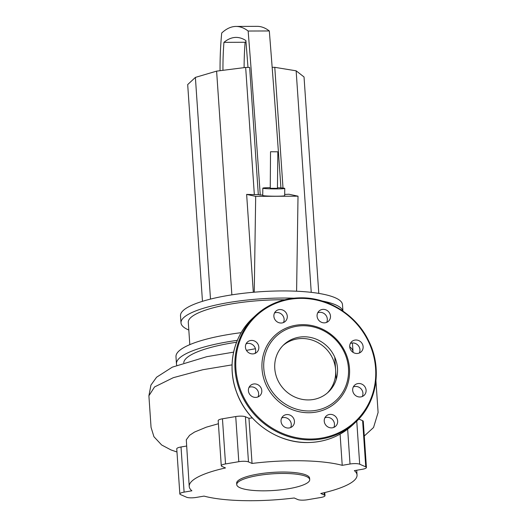 <?xml version="1.0" encoding="UTF-8"?>
<svg xmlns="http://www.w3.org/2000/svg" width="527" height="527" viewBox="0 0 527 527"><rect width="100%" height="100%" fill="white"/><g stroke="black" fill="none" stroke-linecap="round" stroke-linejoin="round"><path stroke-width="0.79" d="M277.446 187.757A10.968 0.613 -179.4 0 1 284.363 188.244A10.968 0.613 -179.4 0 1 284.751 188.416A10.968 0.613 -179.4 0 1 275.232 188.91A10.968 0.613 -179.4 0 1 263.197 188.33A10.968 0.613 -179.4 0 1 262.815 188.165A10.968 0.613 -179.4 0 1 270.134 187.671M284.751 188.416L284.672 195.715A10.968 0.613 -179.4 0 1 275.153 196.215A10.968 0.613 -179.4 0 1 263.118 195.636A10.968 0.613 -179.4 0 1 262.729 195.471L262.815 188.165M245.977 41.58A218.87 57.66 -90.2 0 0 245.108 42.265L223.942 42.351A218.87 57.66 89.8 0 1 236.056 37.404A218.87 57.66 89.8 0 1 245.898 40.572A4251.823 1120.145 89.8 0 1 247.993 67.43M245.108 42.265A91.784 24.183 -90.2 0 0 244.106 67.64M222.947 70.322A91.784 24.183 89.8 0 1 223.942 42.351M269.317 30.955A229.844 60.552 -90.2 0 0 257.183 26.35L236.017 26.436A229.844 60.552 89.8 0 1 248.151 31.034L269.317 30.955A4262.791 1123.037 -90.2 0 1 280.931 187.908M248.151 31.034A4262.791 1123.037 89.8 0 1 260.246 195.016L258.309 194.601L249.64 67.423L245.668 67.443L216.61 71.132L195.385 77.397L187.691 84.577L202.467 301.319M262.736 195.003L260.246 195.016M220.055 70.69A102.758 27.068 89.8 0 1 221.709 33.023A229.844 60.552 89.8 0 1 236.017 26.436M253.309 292.274L246.636 194.404L254.337 194.615L245.668 67.443M254.337 194.615L258.309 194.601M254.258 292.189L255.687 196.354L298.018 196.182L296.602 291.214M246.636 194.404L255.687 196.354M298.018 196.182L288.967 194.239L284.685 194.443M283.012 188.06L274.778 67.324L272.163 67.337M311.246 292.353L296.141 70.816L274.778 67.324M318.789 293.387L304.033 76.968L296.141 70.816M231.86 294.85L216.61 71.132M210.497 299.092L195.385 77.397M277.848 151.822L277.439 188.33L270.252 188.304L270.535 151.736L277.848 151.822L270.535 151.736M282.551 473.45A36.567 8.353 176.1 0 0 236.742 484.629A36.567 8.353 176.1 0 0 263.902 490.835A36.567 8.353 176.1 0 0 309.711 479.656A36.567 8.353 176.1 0 0 282.551 473.45M309.711 479.656L309.612 478.233A36.567 8.353 176.1 0 0 282.452 472.027A36.567 8.353 176.1 0 0 236.643 483.206L236.742 484.629M237.341 340.343A88.496 20.21 176.1 0 0 176.459 363.841A88.496 20.21 176.1 0 0 176.782 365.27M241.175 332.662A88.496 20.21 176.1 0 0 175.978 356.739L176.459 363.841M284.699 299.784A73.866 16.871 176.1 0 0 280.825 299.771A73.866 16.871 176.1 0 0 188.291 322.353L189.812 344.638M293.842 298.19A81.184 18.537 176.1 0 0 282.689 298.032A81.184 18.537 176.1 0 0 180.998 322.853A81.184 18.537 176.1 0 0 188.818 330.027M342.932 311.055L342.497 304.705A81.184 18.537 176.1 0 0 282.208 290.93A81.184 18.537 176.1 0 0 180.511 315.745L180.998 322.853M236.583 342.221A81.184 18.537 176.1 0 0 183.758 362.76M342.846 310.996A81.184 18.537 176.1 0 0 322.175 301.009M353.044 352.352A88.496 20.21 176.1 0 0 353.037 351.805L352.556 344.698A88.496 20.21 176.1 0 0 352.115 342.991M353.037 351.805A88.496 20.21 176.1 0 0 349.724 346.825M218.402 423.741L206.334 427.166L194.503 432.074L189.601 435.295L186.294 439.781L189.219 486.441A84.109 19.203 176.1 0 1 225.497 467.95L221.926 466.395A7.312 1.673 -3.9 0 1 221.268 465.763A7.312 1.673 -3.9 0 1 225.53 463.938L222.453 418.794L235.727 416.547A7.312 1.673 -3.9 0 1 245.398 416.745L248.961 418.306L252.044 463.45L248.474 461.896L245.398 416.745M221.268 465.763L218.191 420.618A7.312 1.673 -3.9 0 1 222.453 418.794M235.727 416.547L238.803 461.692L225.53 463.938M189.219 486.441A84.109 19.203 176.1 0 0 191.9 490.802L184.101 492.126L181.018 446.982L186.466 446.059M324.171 492.699L324.329 495.051A7.312 1.673 -3.9 0 1 324.988 495.676A7.312 1.673 -3.9 0 1 320.726 497.501L307.452 499.748A7.312 1.673 -3.9 0 1 297.781 499.55L294.218 497.989A84.109 19.203 176.1 0 1 204.035 496.111L196.235 497.429A7.312 1.673 -3.9 0 1 186.565 497.231L180.497 494.576A7.312 1.673 -3.9 0 1 179.839 493.951A7.312 1.673 -3.9 0 1 184.101 492.126M324.329 495.051L320.765 493.489A84.109 19.203 176.1 0 0 357.042 474.998A84.109 19.203 176.1 0 0 354.355 470.637L362.161 469.313A7.312 1.673 -3.9 0 0 366.423 467.489L363.274 421.317A7.312 1.673 176.1 0 0 362.616 420.691L358.788 419.018M362.616 420.691L365.758 466.863A7.312 1.673 -3.9 0 1 366.423 467.489M365.758 466.863L359.691 464.215L356.753 421.119M347.649 429.189L350.02 464.01A7.312 1.673 -3.9 0 1 359.691 464.215M350.02 464.01L342.221 465.334A84.109 19.203 176.1 0 0 252.044 463.45M238.803 461.692A7.312 1.673 -3.9 0 1 248.474 461.896M342.221 465.334L340.093 434.123M248.961 418.306L252.281 417.911M336.266 379.288L334.757 357.187M179.839 493.951L176.756 448.806A7.312 1.673 -3.9 0 1 181.018 446.982M327.346 392.984A32.509 30.467 47 0 0 335.627 369.967A32.509 30.467 47 0 0 315.95 341.595A32.509 30.467 47 0 0 283.052 345.468M274.771 368.478A32.509 30.467 47 0 0 295.067 397.134A32.509 30.467 47 0 0 328.301 392.134A32.509 30.467 47 0 0 337.491 368.235A32.509 30.467 47 0 0 317.201 339.579A32.509 30.467 47 0 0 283.967 344.579A32.509 30.467 47 0 0 274.771 368.478M349.5 368.531A45.342 42.503 47 0 0 302.755 324.658A45.342 42.503 47 0 0 262.018 368.88A45.342 42.503 47 0 0 308.763 412.746A45.342 42.503 47 0 0 349.5 368.531M348.466 368.189A43.879 41.126 47 0 0 303.229 325.732A43.879 41.126 47 0 0 263.803 368.525A43.879 41.126 47 0 0 309.039 410.981A43.879 41.126 47 0 0 348.466 368.189M350.369 343.433A6.95 6.515 -133 0 1 352.794 342.958A6.95 6.515 -133 0 1 359.302 353.018M356.884 353.498A6.95 6.515 47 0 0 361.16 351.832A6.95 6.515 47 0 0 362.543 344.362A6.95 6.515 47 0 0 355.962 340.001A6.95 6.515 47 0 0 351.687 341.667A6.95 6.515 47 0 0 350.303 349.131A6.95 6.515 47 0 0 356.884 353.498M317.728 312.801A6.95 6.515 -133 0 1 325.37 314.626A6.95 6.515 -133 0 1 326.661 322.386M328.841 320.864A6.95 6.515 47 0 0 328.374 311.497A6.95 6.515 47 0 0 319.039 311.029A6.95 6.515 47 0 0 318.716 311.358A6.95 6.515 47 0 0 319.191 320.732A6.95 6.515 47 0 0 328.519 321.193A6.95 6.515 47 0 0 328.841 320.864M274.527 312.972A6.95 6.515 -133 0 1 284.112 319.21A6.95 6.515 -133 0 1 283.46 322.557M287.281 316.259A6.95 6.515 47 0 0 282.946 310.133A6.95 6.515 47 0 0 275.845 311.2A6.95 6.515 47 0 0 273.882 316.312A6.95 6.515 47 0 0 278.216 322.432A6.95 6.515 47 0 0 285.318 321.365A6.95 6.515 47 0 0 287.281 316.259M246.076 343.848A6.95 6.515 -133 0 1 253.375 345.33A6.95 6.515 -133 0 1 255.015 353.433M256.544 342.372A6.95 6.515 47 0 0 247.394 342.076A6.95 6.515 47 0 0 247.716 351.95A6.95 6.515 47 0 0 256.866 352.247A6.95 6.515 47 0 0 256.544 342.372M249.047 387.345A6.95 6.515 -133 0 1 251.465 386.864A6.95 6.515 -133 0 1 257.98 396.93M254.64 383.913A6.95 6.515 47 0 0 250.358 385.58A6.95 6.515 47 0 0 248.981 393.043A6.95 6.515 47 0 0 255.555 397.411A6.95 6.515 47 0 0 259.837 395.744A6.95 6.515 47 0 0 261.214 388.274A6.95 6.515 47 0 0 254.64 383.913M282.676 416.541A6.95 6.515 47 0 0 283.151 425.915A6.95 6.515 47 0 0 292.478 426.376A6.95 6.515 47 0 0 292.808 426.047A6.95 6.515 47 0 0 292.333 416.679A6.95 6.515 47 0 0 283.006 416.211A6.95 6.515 47 0 0 282.676 416.541M324.889 417.806A6.95 6.515 -133 0 1 334.467 424.051A6.95 6.515 -133 0 1 333.822 427.39M324.237 421.152A6.95 6.515 47 0 0 328.571 427.272A6.95 6.515 47 0 0 335.679 426.205A6.95 6.515 47 0 0 337.642 421.099A6.95 6.515 47 0 0 333.301 414.973A6.95 6.515 47 0 0 326.2 416.04A6.95 6.515 47 0 0 324.237 421.152M353.334 386.93A6.95 6.515 -133 0 1 360.633 388.412A6.95 6.515 -133 0 1 362.273 396.515M354.974 395.039A6.95 6.515 47 0 0 364.124 395.329A6.95 6.515 47 0 0 363.801 385.454A6.95 6.515 47 0 0 354.651 385.158A6.95 6.515 47 0 0 354.974 395.039M281.688 417.977A6.95 6.515 -133 0 1 289.33 419.808A6.95 6.515 -133 0 1 290.621 427.562M233.619 352.135L206.742 356.693L172.316 367.148L156.605 377.207L150.939 385.072L148.897 395.784L154.556 386.943L173.324 377.675L202.948 369.71L232.064 364.868M375.929 380.784L378.103 412.483L373.544 427.509L364.276 436.013M307.616 442.522A73.134 68.55 47 0 0 352.642 424.986C340.073 436.428 325.047 442.278 307.57 442.548C277.182 443.141 246.755 421.521 236.518 392.081C226.696 366.034 233.389 335.739 252.907 317.985A73.134 68.55 47 0 0 232.223 371.766A73.134 68.55 47 0 0 307.616 442.522M300.733 297.841A73.134 68.55 47 0 0 255.707 315.383A73.134 68.55 47 0 0 235.022 369.157A73.134 68.55 47 0 0 310.416 439.913A73.134 68.55 47 0 0 355.442 422.377A73.134 68.55 47 0 0 376.126 368.597M375.606 368.426A72.403 67.864 47 0 0 300.963 298.374A72.403 67.864 47 0 0 235.912 368.979A72.403 67.864 47 0 0 310.555 439.031A72.403 67.864 47 0 0 375.606 368.426M324.988 495.676L324.777 492.554M246.438 350.363L255.437 348.736M148.897 395.784L151.051 427.357L153.937 436.718L161.644 444.979L171.005 449.939L176.98 452.008M356.713 470.236L357.042 474.998M375.935 380.744L375.962 381.093M252.907 317.985L255.707 315.383C268.276 303.941 283.302 298.084 300.779 297.821C328.361 297.373 356.239 314.981 368.544 340.613C382.615 368.077 377.055 402.865 355.442 422.377L352.642 424.986"/></g></svg>
